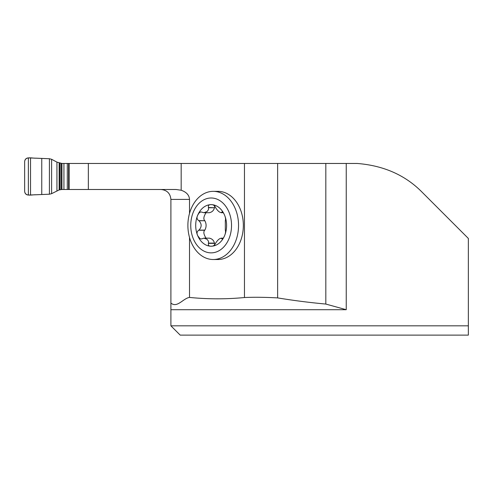 <?xml version="1.0" encoding="UTF-8"?>
<svg xmlns="http://www.w3.org/2000/svg" width="493" height="493" viewBox="0 0 493 493"><rect width="100%" height="100%" fill="white"/><g stroke="black" fill="none" stroke-linecap="round" stroke-linejoin="round"><path stroke-width="0.74" d="M189.515 237.447L189.515 297.433C207.824 299.245 226.139 299.282 244.46 297.532L244.46 163.46L69.137 163.46L69.137 189.491L176.081 189.491L181.171 190.243C186.453 192.073 189.238 195.123 189.515 199.406L189.515 213.414M213.216 191.346L218.011 191.346A34.085 25.328 90 0 1 243.339 225.43A34.085 25.328 90 0 1 218.011 259.515L213.216 259.515A34.085 25.328 90 0 1 187.888 225.43A34.085 25.328 90 0 1 213.216 191.346A34.085 25.328 90 0 1 238.544 225.43A34.085 25.328 90 0 1 213.216 259.515M468.35 238.446L468.35 325.824L468.35 238.446L422.285 192.375C405.425 175.188 383.708 165.549 357.129 163.46L244.46 163.46M170.898 325.824L468.35 325.824L468.35 335.117L180.191 335.117L170.898 325.824L170.898 303.047C177.147 308.39 183.285 298.21 189.515 297.433M468.35 335.117L468.35 325.824M244.46 297.532C253.938 297.094 264.994 297.217 277.633 297.901C293.705 300.539 309.77 302.591 325.824 304.058L346.24 309.709L170.898 309.709M170.898 303.047L170.898 199.406C170.301 193.392 166.991 190.088 160.983 189.491L176.081 189.491M325.824 304.058L325.824 163.46M208.447 243.351C208.077 245.403 208.977 246.358 211.146 246.21A20.78 15.443 90 0 1 197.773 235.82L199.998 238.686L201.427 238.982L203.892 238.15L207.048 239.278L208.521 241.293L208.447 243.351L214.449 243.351L214.745 244.855M222.103 239.019L221.758 238.538C222.553 239.191 223.471 238.279 224.518 235.82A20.78 15.443 90 0 0 224.518 215.04A20.78 15.443 90 0 0 211.146 204.65A20.78 15.443 90 0 0 197.773 215.04A20.78 15.443 90 0 0 197.773 235.82C196.534 233.503 196.843 231.648 198.691 230.243L198.944 230.114C201.865 226.99 201.865 223.871 198.944 220.747L198.691 220.617C196.843 219.212 196.534 217.351 197.773 215.04L198.993 213.044L200.762 211.873L203.856 212.711L207.048 211.583L208.521 209.568L208.447 207.51C208.077 205.458 208.977 204.503 211.146 204.65C213.075 204.503 214.547 205.458 215.564 207.51L215.663 207.756C217.992 211.343 220.001 212.902 221.69 212.44L221.758 212.323C222.553 211.676 223.471 212.582 224.518 215.04C225.517 217.358 225.788 219.212 225.319 220.617L225.319 230.243C225.788 231.648 225.517 233.509 224.518 235.82A20.78 15.443 90 0 1 211.146 246.21C213.075 246.358 214.547 245.403 215.564 243.351L215.663 243.104C217.998 239.518 220.007 237.959 221.69 238.421L222.972 238.421M223.2 238.15L221.16 238.15L222.861 238.538M203.856 238.15L209.359 238.15C212.095 238.754 213.789 240.405 214.449 243.104L214.449 243.351M223.2 212.711L221.16 212.711L222.972 212.44M222.103 211.842L221.758 212.323L222.861 212.323M208.447 207.51L214.449 207.756C213.789 210.456 212.095 212.107 209.359 212.711L203.856 212.711M214.745 206.006L214.449 207.51M198.691 220.617L204.854 220.747C206.505 223.871 206.505 226.99 204.854 230.114L204.7 230.243C203.239 231.852 203.695 234.489 206.062 238.15M206.062 212.711C203.695 216.372 203.239 219.009 204.7 220.617M198.691 230.243L204.7 230.243M231.531 225.43A27.435 20.392 90 0 1 200.947 249.193A27.435 20.392 90 0 1 200.947 201.668A27.435 20.392 90 0 1 231.531 225.43M69.137 163.46L62.223 163.46A9.971 9.915 180 0 1 61.958 163.46L56.935 162.123L51.605 159.282L51.605 193.663L59.135 189.941L61.958 189.491A9.971 9.915 0 0 1 62.223 189.491L69.137 189.491M51.605 159.282L49.417 158.74L28.366 157.883C26.111 158.099 24.872 159.344 24.65 161.599L24.65 191.346C24.866 193.601 26.104 194.846 28.366 195.068L49.417 194.211L51.605 193.663M24.65 191.346L24.65 161.599C25.34 155.88 32.31 158.45 36.137 158.179L49.417 158.74L49.417 194.211L36.149 194.766C32.298 194.513 25.309 197.04 24.65 191.346M181.171 190.243L181.171 163.46M346.24 163.46L346.24 309.709M189.515 199.406L170.898 199.406M277.633 297.901L277.633 163.46M88.346 189.491L88.346 163.46M208.533 243.104L214.449 243.104M208.533 207.756L214.449 207.756M198.944 220.747L204.854 220.747M198.944 230.114L204.854 230.114M67.301 163.46L67.301 189.491M63.93 163.46L63.93 189.491M68.595 163.46L68.595 189.491M28.366 157.883L28.366 195.068M30.529 157.933L30.529 195.018M41.757 158.419L41.757 194.525M49.417 158.74L49.417 194.211M56.935 162.123L56.935 190.828M59.135 163.01L59.135 189.941M59.936 163.214L59.936 189.737M61.107 163.399L61.107 189.546M61.958 163.46L61.958 189.491"/></g></svg>
